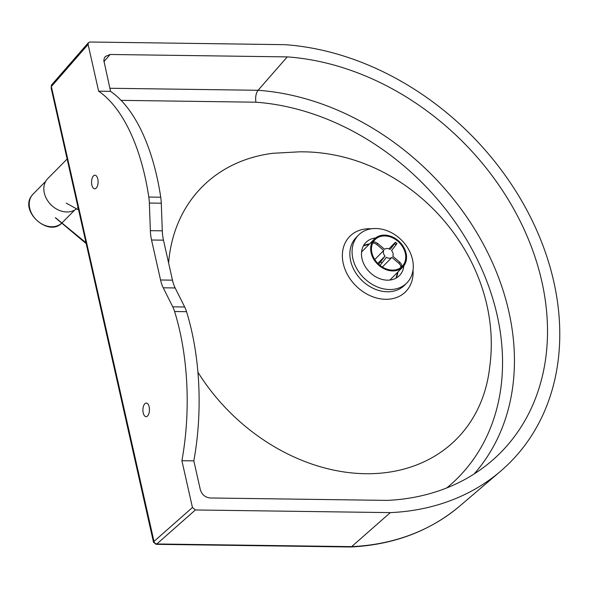 <?xml version="1.0" encoding="UTF-8"?>
<svg xmlns="http://www.w3.org/2000/svg" width="589" height="589" viewBox="0 0 589 589"><rect width="100%" height="100%" fill="white"/><g stroke="black" fill="none" stroke-linecap="round" stroke-linejoin="round"><path stroke-width="0.88" d="M96.213 188.105A6.803 3.269 90.8 0 1 94.741 188.797A6.803 3.269 90.8 0 1 91.634 183.518A6.803 3.269 90.8 0 1 93.46 175.89A6.803 3.269 90.8 0 1 94.925 175.198A6.803 3.269 90.8 0 1 98.039 180.484A6.803 3.269 90.8 0 1 96.213 188.105M147.567 415.974A6.803 3.269 90.8 0 1 146.094 416.673A6.803 3.269 90.8 0 1 142.987 411.387A6.803 3.269 90.8 0 1 144.813 403.767A6.803 3.269 90.8 0 1 146.286 403.075A6.803 3.269 90.8 0 1 149.392 408.354A6.803 3.269 90.8 0 1 147.567 415.974M168.609 262.952A179.108 140.557 -135.3 0 1 272.979 153.287L299.249 151.837C409.848 150.305 505.067 257.901 489.636 367.521A179.108 140.557 -135.3 0 1 365.57 473.718A179.108 140.557 -135.3 0 1 197.919 372.241M375.804 228.495A34 26.682 44.7 0 0 358.502 235.107A34 26.682 44.7 0 0 356.897 268.871A34 26.682 44.7 0 0 389.557 289.53A34 26.682 44.7 0 0 406.859 282.919A34 26.682 44.7 0 0 408.464 249.162A34 26.682 44.7 0 0 375.804 228.495M403.818 265.867A23.575 18.502 -135.3 0 1 399.445 275.586A23.575 18.502 -135.3 0 1 387.452 280.173A23.575 18.502 -135.3 0 1 364.805 265.845A23.575 18.502 -135.3 0 1 365.916 242.44A23.575 18.502 -135.3 0 1 375.591 237.956M150.364 230.667A27.204 13.061 -89.2 0 0 151.542 240.003L163.47 240.165A27.204 13.061 90.8 0 1 162.292 230.829L150.364 230.667L149.356 203.043L161.283 203.205A27.204 13.061 -89.2 0 0 160.731 197.212L148.803 197.05A27.204 13.061 90.8 0 1 149.356 203.043M163.47 240.165L172.481 280.158L160.554 279.996L151.542 240.003M160.554 279.996A27.204 13.061 -89.2 0 0 163.241 287.8L175.169 287.962A27.204 13.061 90.8 0 1 172.481 280.158M175.169 287.962L184.674 306.994L172.746 306.832L163.241 287.8M172.746 306.832A27.204 13.061 90.8 0 1 174.602 311.515L186.529 311.677A27.204 13.061 -89.2 0 0 184.674 306.994M186.529 311.677A167.291 80.347 90.8 0 1 193.833 460.885L181.905 460.716A167.291 80.347 -89.2 0 0 174.602 311.515M148.803 197.05A167.291 80.347 -89.2 0 0 98.628 91.192L88.092 44.425L88.468 42.614L89.926 42.01L284.862 44.668A261.089 204.891 -135.3 0 1 530.159 216.502A261.089 204.891 -135.3 0 1 500.473 471.31A261.089 204.891 -135.3 0 1 390.316 512.621L195.386 509.964L192.448 507.49L181.905 460.716M98.628 91.192L110.555 91.354A167.291 80.347 90.8 0 1 160.731 197.212M161.283 203.205L162.292 230.829M110.555 91.354L103.848 60.586L104.246 58.348L105.328 56.492L110.172 54.475L287.277 56.89A247.468 194.208 -135.3 0 1 519.527 219.896A247.468 194.208 -135.3 0 1 491.307 461.253A247.468 194.208 -135.3 0 1 387.223 500.392L210.126 497.977C205.193 497.425 201.931 494.672 200.334 489.724L193.833 460.885M121.091 100.358L255.928 102.199C255.199 97.244 255.913 93.276 258.07 90.286L287.277 56.89M51.736 84.757A2.717 2.142 37.8 0 0 51.663 84.845L51.803 84.676A2.717 2.076 41.1 0 0 51.464 86.436L88.092 44.425M51.368 86.546L51.663 84.845A2.717 2.142 37.8 0 0 51.368 86.546L153.994 541.394A2.717 2.187 48.6 0 0 156.873 543.934L195.386 509.964M192.448 507.49L153.898 541.497A2.717 2.253 45.4 0 0 156.829 543.971L156.873 543.934M153.898 541.497L153.493 542.204L156.122 544.332L156.829 543.971L351.648 546.629L350.764 546.99L156.122 544.332M390.316 512.621L351.648 546.629A256.561 201.342 -135.3 0 0 459.788 506.032C429.845 531.19 393.526 544.847 350.83 546.99M67.139 159.008L47.775 178.592A20.851 16.367 44.7 0 0 46.428 180.197A20.851 16.367 44.7 0 0 51.464 205.252A20.851 16.367 44.7 0 0 76.482 208.793M86.009 242.749L55.719 217.886M372.719 243.029L374.825 243.353L376.827 244.56A14.504 11.382 -135.3 0 1 377.696 243.434L375.024 242.013L373.286 241.954M380.015 265.359L381.981 262.959A14.504 11.382 -135.3 0 1 380.604 261.788L384.992 256.112A5.441 4.27 -135.3 0 1 383.756 250.458L374.766 259.543M383.756 250.458L376.827 244.56M380.604 261.788L378.646 264.174M400.954 267.465L401.19 267.104C402.184 265.713 401.691 264.071 399.71 262.164A14.504 11.382 -135.3 0 1 398.841 263.298L391.913 257.4A5.441 4.27 -135.3 0 1 386.377 257.29L381.981 262.959M398.841 263.298C400.822 265.197 401.308 266.839 400.314 268.231M388.946 248.823L394.77 242.94C395.837 241.895 395.771 242.167 394.556 243.765A14.504 11.382 -135.3 0 1 395.933 244.943L391.545 250.612A5.441 4.27 -135.3 0 1 392.782 256.267L399.71 262.164M395.933 244.943C397.148 243.345 397.222 243.066 396.147 244.111M394.77 242.94L395.521 242.307L396.905 243.485M377.696 243.434L384.632 249.331A5.441 4.27 -135.3 0 1 390.168 249.441L394.556 243.765M382.386 267.023L391.913 257.4M377.821 263.371L384.992 256.112M384.75 235.939A19.039 14.946 -135.3 0 1 403.045 247.505A19.039 14.946 -135.3 0 1 402.14 266.412A19.039 14.946 -135.3 0 1 392.451 270.115A19.039 14.946 -135.3 0 1 374.162 258.542A19.039 14.946 -135.3 0 1 375.06 239.635A19.039 14.946 -135.3 0 1 384.75 235.939M361.55 252.151A19.945 15.653 -135.3 0 1 362.566 250.988L374.42 239.001A19.945 15.653 -135.3 0 1 384.565 235.121A19.945 15.653 -135.3 0 1 403.73 247.247A19.945 15.653 -135.3 0 1 402.788 267.053A19.945 15.653 -135.3 0 1 392.635 270.933A19.945 15.653 -135.3 0 1 373.478 258.807A19.945 15.653 -135.3 0 1 374.42 239.001M402.788 267.053L390.934 279.039A19.945 15.653 -135.3 0 1 389.778 280.069M371.298 228.797A39.301 30.842 44.7 0 0 369.782 228.738A39.301 30.842 44.7 0 0 343.262 263.548A39.301 30.842 44.7 0 0 385.685 299.3A39.301 30.842 44.7 0 0 413.029 270.064M404.636 285.172A34 26.682 -135.3 0 1 387.341 291.776A34 26.682 -135.3 0 1 354.674 271.117A34 26.682 -135.3 0 1 356.286 237.352L358.502 235.107M396.066 278.133A23.575 18.502 44.7 0 0 397.914 271.978M397.869 272.022A24.37 19.128 -135.3 0 1 397.818 272.722M474.123 473.968A243.875 191.388 44.7 0 0 480.712 239.399A243.875 191.388 44.7 0 0 258.07 90.286L109.863 88.262M255.928 102.199A234.82 184.283 -135.3 0 1 476.957 258.785A234.82 184.283 -135.3 0 1 446.749 487.942M103.907 61.661L110.172 54.475M369.546 243.927A23.575 18.502 44.7 0 0 363.413 245.841M61.779 223.098A20.401 16.013 -135.3 0 1 37.07 220.529A20.401 16.013 -135.3 0 1 31.769 195.666A20.401 16.013 -135.3 0 1 33.08 194.098L31.696 195.747C19.304 211.304 48.813 237.698 62.095 222.789L74.722 210.015M397.671 272.228L395.999 278.177M369.303 244.17L363.376 245.915M406.859 282.919L404.636 285.164M51.803 84.676L88.468 42.614M51.074 87.724L153.493 542.204M459.788 506.032L500.473 471.31M78.028 207.321L77.431 207.924M45.706 181.331L33.08 194.098M78.624 209.971L66.233 203.139M55.307 217.702L86.215 243.655"/></g></svg>
